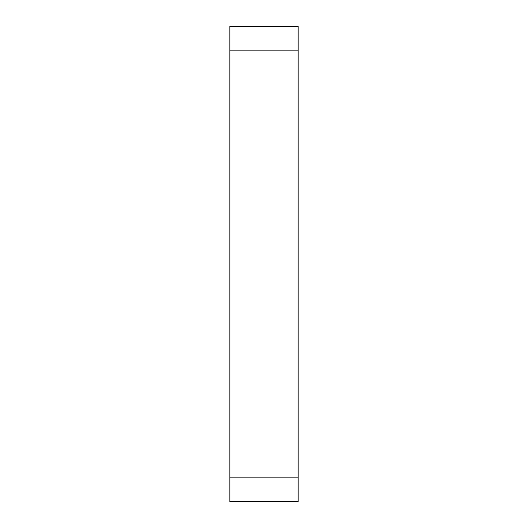 <?xml version="1.0" encoding="UTF-8"?>
<svg xmlns="http://www.w3.org/2000/svg" width="528" height="528" viewBox="0 0 528 528"><rect width="100%" height="100%" fill="white"/><g stroke="black" fill="none" stroke-linecap="round" stroke-linejoin="round"><path stroke-width="0.79" d="M229.845 477.84L298.155 477.84L298.155 501.6L229.845 501.6L229.845 26.4L298.155 26.4L298.155 50.16L229.845 50.16M298.155 477.84L298.155 50.16"/></g></svg>
